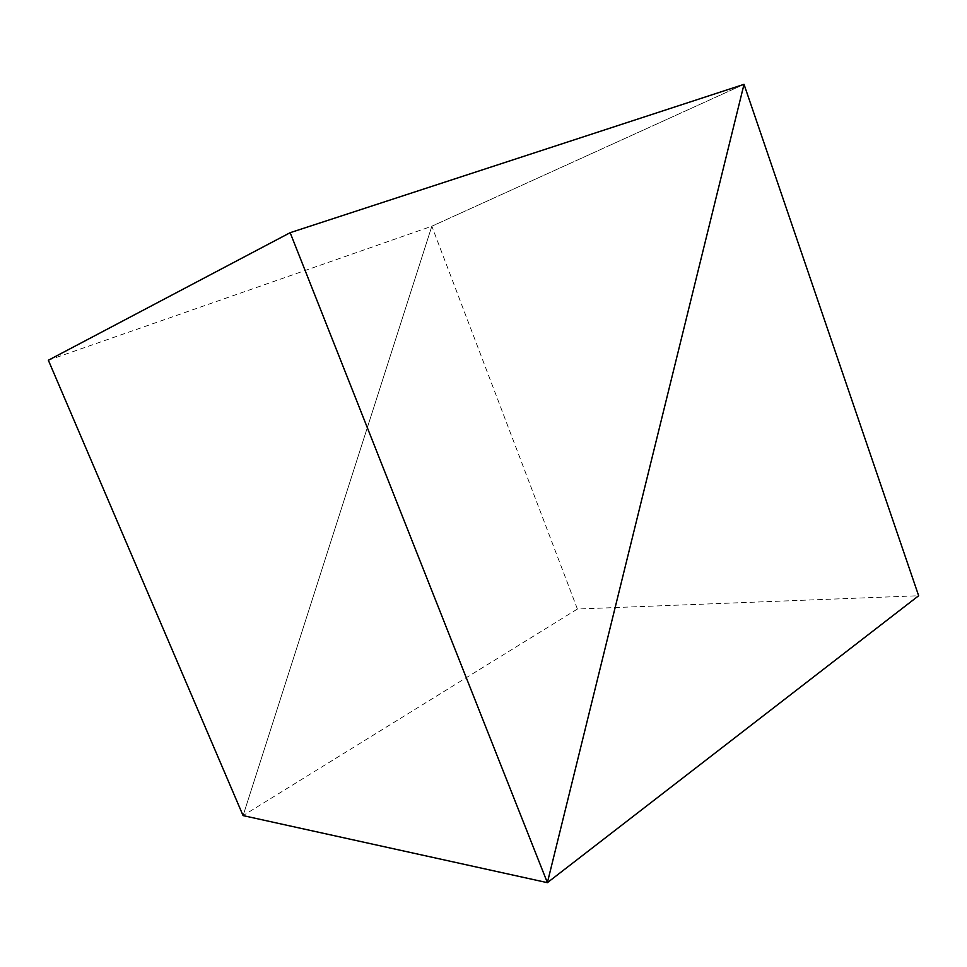 <?xml version="1.0" encoding="UTF-8"?>
<svg xmlns="http://www.w3.org/2000/svg" width="967" height="967" viewBox="0 0 967 967"><rect width="100%" height="100%" fill="white"/><g stroke="black" fill="none" stroke-linecap="round" stroke-linejoin="round"><path stroke-width="0.73" stroke-dasharray="4.83 3.63" d="M48.35 360.232L431.838 226.218L243.08 815.604L577.408 609.041L918.65 595.745M577.408 609.041L431.838 226.218L744.022 84.334L431.838 226.218L243.08 815.604"/><path stroke-width="1.45" d="M290.16 232.684L547.382 882.666L744.022 84.334L290.16 232.684L48.35 360.232L243.08 815.604L547.382 882.666L243.08 815.604M744.022 84.334L547.382 882.666L918.65 595.745L744.022 84.334"/></g></svg>
